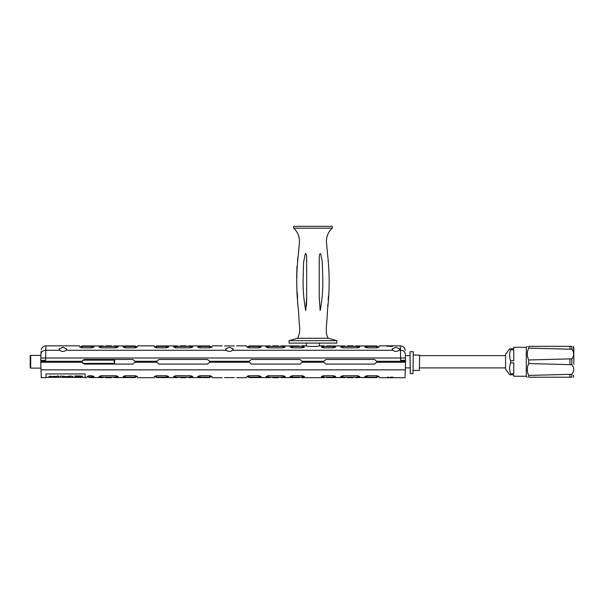 <?xml version="1.0" encoding="UTF-8"?>
<svg xmlns="http://www.w3.org/2000/svg" width="604" height="604" viewBox="0 0 604 604"><rect width="100%" height="100%" fill="white"/><g stroke="black" fill="none" stroke-linecap="round" stroke-linejoin="round"><path stroke-width="0.91" d="M419.659 355.258L419.365 370.456L419.659 355.258L413.287 354.925M413.287 351.762L410.003 351.762L410.297 373.642L413 373.642L413.287 351.762L413 373.642M410.297 373.642L410.003 351.762M400.746 360.316L404.454 360.316M509.617 374.797L505.563 369.006L505.563 354.525L509.617 348.734M114.654 359.448L114.654 364.084M224.492 345.941C221.509 345.835 221.509 345.835 224.492 345.941C221.509 345.835 221.509 345.835 224.492 345.941L234.337 345.941C237.327 345.835 237.327 345.835 234.337 345.941M405.299 354.133L405.548 361.283L405.299 354.133A4.824 4.032 178 0 0 400.475 350.267L400.346 345.843L390.712 345.85M376.821 361.283L376.753 362.249L374.488 364.084L326.032 364.084L323.767 362.249L302.143 362.249L302.211 361.283M404.287 361.283L404.318 362.249L404.303 361.766L400.746 361.766L400.746 362.249M398.965 350.267L399.765 348.931L395.914 347.262L392.064 348.931L392.864 350.267C394.895 351.777 396.926 351.777 398.965 350.267L400.475 350.267L400.694 361.283L376.753 361.283L374.488 359.448L326.032 359.448L323.767 361.283L302.143 361.283L299.878 359.448L251.423 359.448L249.158 361.283L209.679 361.283L207.414 359.448L158.958 359.448L156.693 361.283L135.07 361.283L132.797 359.448L84.349 359.448L82.084 361.283L40.74 361.283L40.853 357.998L45.678 357.998L45.813 350.267A4.824 4.032 -178 0 0 40.989 354.133L40.853 357.998M209.747 361.283L209.679 362.249L207.414 364.084L158.958 364.084L156.693 362.249L135.07 362.249L135.137 361.283M249.09 361.283L249.158 362.249L251.423 364.084L299.878 364.084L302.143 362.249M156.625 361.283L156.693 362.249M510.629 362.815L510.629 360.716C509.293 357.1 509.293 353.461 510.629 349.784L510.629 348.734C509.293 348.734 509.293 348.734 510.629 348.734L513.762 348.734L513.762 347.292L526.311 347.292L526.311 376.247L513.762 376.247L513.762 374.797L510.629 374.797C509.293 374.797 509.293 374.797 510.629 374.797L510.629 373.748C509.293 370.131 509.293 366.492 510.629 362.815L513.762 362.815L513.762 373.748L510.629 373.748M114.232 359.448L114.232 364.084M234.337 377.591C237.327 377.704 237.327 377.704 234.337 377.591C237.327 377.704 237.327 377.704 234.337 377.591L224.492 377.591C221.509 377.704 221.509 377.704 224.492 377.591M392.472 345.971L390.705 346.258M392.298 345.926L391.649 346.001M392.472 345.888L392.472 346.356M390.735 345.85L379.214 345.843M388.463 345.865L389.286 346.175M386.877 345.843L389.286 345.843L386.877 346.13M389.112 346.175L387.526 345.933M387.526 346.198L389.157 346.19M387.345 346.485L389.157 345.903M389.293 346.228L387.345 346.326M387.345 346.205L388.387 346.122L387.345 346.039M390.229 346.432L392.298 346.447M392.298 346.092L390.056 346.439M135.213 345.941C138.203 345.835 138.203 345.835 135.213 345.941C138.203 345.835 138.203 345.835 135.213 345.941L113.786 345.941C110.796 345.835 110.796 345.835 113.786 345.941C110.796 345.835 110.796 345.835 113.786 345.941M156.542 345.941C153.559 345.835 153.559 345.835 156.542 345.941C153.559 345.835 153.559 345.835 156.542 345.941L177.969 345.941C180.958 345.835 180.958 345.835 177.969 345.941M190.517 346.409L190.517 347.813L192.835 346.998L190.517 346.409L175.847 346.409L175.847 347.813L173.529 346.998L175.847 346.409M190.517 347.813L175.847 347.813M166.387 346.409L166.387 347.813L168.705 346.998L166.387 346.409L156.542 346.409L156.542 347.813L154.231 346.998L156.542 346.409M166.387 347.813L156.542 347.813M101.238 347.813L98.92 346.998L101.238 346.409L101.238 347.813L115.908 347.813L118.225 346.998L115.908 346.409L101.238 346.409M125.368 347.813L123.05 346.998L125.368 346.409L125.368 347.813L135.213 347.813L137.531 346.998L135.213 346.409L125.368 346.409M299.395 345.941C302.385 345.835 302.385 345.835 299.395 345.941L280.86 345.941C277.878 345.835 277.878 345.835 280.86 345.941C277.878 345.835 277.878 345.835 280.86 345.941M268.312 347.813L266.002 346.998L268.312 346.409L268.312 347.813L282.989 347.813L285.299 346.998L282.989 346.409L268.312 346.409M292.442 347.813L290.131 346.998L292.442 346.409L292.442 347.813L302.287 347.813L304.605 346.998L302.287 346.409L292.442 346.409M326.515 345.941C323.525 345.835 323.525 345.835 326.515 345.941C323.525 345.835 323.525 345.835 326.515 345.941L345.05 345.941C348.032 345.835 348.032 345.835 345.05 345.941M357.598 346.409L357.598 347.813L359.909 346.998L357.598 346.409L342.921 346.409L342.921 347.813L340.611 346.998L342.921 346.409M357.598 347.813L342.921 347.813M333.468 346.409L333.468 347.813L335.779 346.998L333.468 346.409L323.623 346.409L323.623 347.813L321.305 346.998L323.623 346.409M333.468 347.813L323.623 347.813M376.896 346.409L376.896 347.813L379.214 346.998L376.896 346.409L367.051 346.409L367.051 347.813L364.74 346.998L367.051 346.409M376.896 347.813L367.051 347.813M376.896 345.941C379.886 345.835 379.886 345.835 376.896 345.941C379.886 345.835 379.886 345.835 376.896 345.941L355.469 345.941C352.487 345.835 352.487 345.835 355.469 345.941M249.014 347.813L246.696 346.998L249.014 346.409L249.014 347.813L258.859 347.813L261.17 346.998L258.859 346.409L249.014 346.409M249.014 345.941C246.024 345.835 246.024 345.835 249.014 345.941L270.441 345.941C273.423 345.835 273.423 345.835 270.441 345.941C273.423 345.835 273.423 345.835 270.441 345.941M81.933 347.813L79.615 346.998L81.933 346.409L81.933 347.813L91.778 347.813L94.096 346.998L91.778 346.409L81.933 346.409M81.933 345.941C78.95 345.835 78.95 345.835 81.933 345.941L103.36 345.941C106.349 345.835 106.349 345.835 103.36 345.941C106.349 345.835 106.349 345.835 103.36 345.941M209.822 346.409L209.822 347.813L212.14 346.998L209.822 346.409L199.977 346.409L199.977 347.813L197.659 346.998L199.977 346.409M209.822 347.813L199.977 347.813M209.822 345.941C212.812 345.835 212.812 345.835 209.822 345.941C212.812 345.835 212.812 345.835 209.822 345.941L188.395 345.941C185.405 345.835 185.405 345.835 188.395 345.941M79.615 345.843L45.934 345.843L45.813 350.267L59.871 350.267C61.902 351.777 63.933 351.777 65.972 350.267L66.772 348.931L62.922 347.262L59.071 348.931L59.871 350.267M232.464 350.267L233.265 348.931L229.414 347.262L225.571 348.931L226.372 350.267C228.395 351.777 230.434 351.777 232.464 350.267L392.864 350.267M324.197 345.843L319.471 345.843C319.871 346.704 306.039 346.704 306.439 345.843L301.713 345.843M400.694 361.283L405.548 361.283M376.896 377.591C379.886 377.704 379.886 377.704 376.896 377.591L355.469 377.591C352.487 377.704 352.487 377.704 355.469 377.591C352.487 377.704 352.487 377.704 355.469 377.591M357.598 377.13L357.598 375.718L359.909 376.534L357.598 377.13L342.921 377.13L342.921 375.718L340.611 376.534L342.921 377.13M357.598 375.718L342.921 375.718M376.896 377.13L376.896 375.718L379.214 376.534L376.896 377.13L367.051 377.13L367.051 375.718L364.74 376.534L367.051 377.13M376.896 375.718L367.051 375.718M326.515 377.591C323.525 377.704 323.525 377.704 326.515 377.591L345.05 377.591C348.032 377.704 348.032 377.704 345.05 377.591C348.032 377.704 348.032 377.704 345.05 377.591M323.623 375.718L321.305 376.534L323.623 377.13L323.623 375.718L333.468 375.718L335.779 376.534L333.468 377.13L323.623 377.13M323.767 362.249L323.699 361.283M86.855 377.696L85.119 377.696L85.119 373.929L46.032 373.929L46.032 377.696L41.276 377.696L41.004 369.867L405.284 369.867L405.548 362.249L376.753 362.249M177.969 377.591C180.958 377.704 180.958 377.704 177.969 377.591C180.958 377.704 180.958 377.704 177.969 377.591L156.542 377.591C153.559 377.704 153.559 377.704 156.542 377.591M166.387 377.13L166.387 375.718L168.705 376.534L166.387 377.13L156.542 377.13L156.542 375.718L154.231 376.534L156.542 377.13M166.387 375.718L156.542 375.718M209.822 377.13L209.822 375.718L212.14 376.534L209.822 377.13L199.977 377.13L199.977 375.718L197.659 376.534L199.977 377.13M209.822 375.718L199.977 375.718M190.517 377.13L190.517 375.718L192.835 376.534L190.517 377.13L175.847 377.13L175.847 375.718L173.529 376.534L175.847 377.13M190.517 375.718L175.847 375.718M209.822 377.591C212.812 377.704 212.812 377.704 209.822 377.591L188.395 377.591C185.405 377.704 185.405 377.704 188.395 377.591C185.405 377.704 185.405 377.704 188.395 377.591M249.158 362.249L209.679 362.249M292.442 377.13L302.287 377.13L304.605 376.534L302.287 375.718L292.442 375.718L290.131 376.534L292.442 377.13L292.442 375.718M299.395 377.591C302.385 377.704 302.385 377.704 299.395 377.591C302.385 377.704 302.385 377.704 299.395 377.591L280.86 377.591C277.878 377.704 277.878 377.704 280.86 377.591M249.014 375.718L246.696 376.534L249.014 377.13L249.014 375.718L258.859 375.718L261.17 376.534L258.859 377.13L249.014 377.13M268.312 375.718L266.002 376.534L268.312 377.13L268.312 375.718L282.989 375.718L285.299 376.534L282.989 377.13L268.312 377.13M270.441 377.591C273.423 377.704 273.423 377.704 270.441 377.591L249.014 377.591C246.024 377.704 246.024 377.704 249.014 377.591C246.024 377.704 246.024 377.704 249.014 377.591M41.08 351.452C41.261 348.999 41.261 348.999 41.08 351.452C41.261 348.999 41.261 348.999 41.08 351.452L40.77 360.316L45.542 360.316M103.36 377.591C106.349 377.704 106.349 377.704 103.36 377.591L89.173 377.591C86.183 377.704 86.183 377.704 89.173 377.591M101.238 375.718L98.92 376.534L101.238 377.13L101.238 375.718L115.908 375.718L118.225 376.534L115.908 377.13L101.238 377.13M89.173 377.13L94.096 376.534L91.778 375.718L89.173 375.718L86.855 376.534L89.173 377.13L89.173 375.718M125.368 375.718L123.05 376.534L125.368 377.13L125.368 375.718L135.213 375.718L137.531 376.534L135.213 377.13L125.368 377.13M135.213 377.591C138.203 377.704 138.203 377.704 135.213 377.591L113.786 377.591C110.796 377.704 110.796 377.704 113.786 377.591M135.07 362.249L132.797 364.084L84.349 364.084L82.084 362.249L82.016 361.283M510.629 360.716L513.762 360.716L513.762 349.784L510.629 349.784M99.887 359.448A2.416 2.091 0 0 0 102.393 359.448M114.096 360.135L82.703 360.135M114.096 363.397L82.703 363.397M102.393 364.084A2.416 2.091 180 0 0 99.887 364.084M405.284 369.867L405.012 377.696L379.214 377.696M386.877 377.689L387.662 377.689M389.218 377.689L387.519 377.394M389.119 377.394L388.463 377.689M387.534 377.553L389.286 377.576L387.534 377.553M387.715 377.198L389.301 377.409L387.534 377.221M387.526 377.168L389.293 377.508L387.776 377.13M390.705 376.994L391.883 377.334L390.705 377.409L392.932 377.123M390.705 377.636L392.472 377.583L390.705 377.243L392.932 377.409M390.894 377.515L392.479 377.47L390.712 377.258M390.705 377.326L392.472 377.583L390.962 377.19M392.472 377.681L390.886 377.696L392.472 377.696M43.745 360.316L45.594 360.316L45.678 357.998L405.435 357.998M400.694 360.316L405.518 360.316M82.084 362.249L40.74 362.249L41.148 373.929M42.001 361.283L41.963 362.249L41.986 361.766L45.542 361.766L45.542 361.283L45.542 361.766M528.726 377.213C526.824 377.213 526.824 377.213 528.726 377.213L528.726 375.416C526.824 371.468 526.824 367.519 528.726 363.563L528.726 359.969C526.824 356.028 526.824 352.079 528.726 348.123L571.867 349.24C574.321 352.434 574.321 355.635 571.867 358.844L571.867 364.688C574.321 367.881 574.321 371.082 571.867 374.291L571.867 377.213C574.321 377.213 574.321 377.213 571.867 377.213L528.726 377.213M571.867 349.24L571.867 346.326C574.321 346.326 574.321 346.326 571.867 346.326L528.726 346.326C526.824 346.326 526.824 346.326 528.726 346.326L528.726 348.123M82.031 377.16L80.528 377.402L82.076 377.402M80.574 377.402L79.562 377.334L80.642 377.334M79.562 377.334L80.007 377.402M80.407 377.334L79.796 377.334M78.105 377.123L78.814 377.372M74.315 377.334L75.394 377.334M75.16 377.334L74.549 377.334M73.824 377.372L72.525 377.379L73.824 377.372M69.286 377.123L70.004 377.13M67.92 377.372L66.629 377.379L67.92 377.372M66.153 377.394L60.513 377.16M62.303 377.123L63.02 377.372M60.551 377.153L46.032 377.402M59.026 377.123L59.751 377.372M57.002 377.16L56.61 377.334M55.628 377.372L54.33 377.379L55.628 377.372M53.907 377.334L53.273 377.334L53.688 377.153M79.713 375.862L79.713 375.975C79.434 376.443 79.849 376.609 80.966 376.473L82.454 376.556L82.114 376.005C81.797 376.586 81.51 376.586 81.253 375.975L81.253 376.322M79.713 375.975L80.053 375.975C80.317 376.586 80.604 376.586 80.913 375.975L80.913 376.111M77.561 375.975L77.878 376.058C79.585 376.043 79.592 376.141 77.901 376.36C79.592 376.141 79.585 376.043 77.878 376.058M77.455 375.975C77.403 376.534 78.007 376.677 79.26 376.405L77.901 376.171M76.791 376.556L77.267 375.975L75.372 375.975L76.104 376.292L75.417 376.556L76.331 376.368M74.594 376.096L74.987 375.975L74.594 376.096M71.936 376.737L71.717 375.975L72.057 376.594L72.744 376.337L71.936 376.737L72.744 376.571M70.457 376.36C69.15 376.224 69.158 376.171 70.479 376.209L70.834 376.201C68.841 376.05 68.69 376.133 70.389 376.466L69.113 376.654L70.457 376.36C69.15 376.224 69.158 376.171 70.479 376.209L70.479 375.982M70.834 376.201C68.841 376.05 68.69 376.133 70.389 376.466L70.389 376.232M68.667 376.383L66.84 376.39L68.667 376.383M66.417 376.624L65.353 376.624L66.417 376.624M62.476 376.556C65.353 376.39 65.338 376.284 62.431 376.247L62.801 376.277C64.855 376.307 64.87 376.39 62.839 376.534L62.476 376.556C65.353 376.39 65.338 376.284 62.431 376.247M62.801 376.043L62.801 376.277C64.855 376.307 64.87 376.39 62.839 376.534M60.921 375.96L60.106 376.745L60.921 375.96M57.033 376.232L58.188 376.368C57.252 376.126 57.357 376.073 58.52 376.216L58.867 376.209C57.478 375.892 57.04 375.967 57.554 376.42L57.169 376.571M58.188 376.368C57.252 376.126 57.357 376.073 58.52 376.216L58.52 375.99M58.49 376.556L58.09 376.216M56.693 376.383L54.866 376.39L56.693 376.383M54.519 376.383L52.699 376.39L54.519 376.383M52.269 376.624L51.212 376.624L52.269 376.624M50.268 376.352L50.638 375.975L50.638 376.737L48.75 376.737L50.268 376.352M389.112 346.137L387.692 345.843L388.961 346.152M387.692 345.911L388.87 345.911L387.685 346.228M528.726 359.969L571.867 358.844M528.726 375.416L571.867 374.291M528.726 363.563L571.867 364.688M75.84 376.556L76.331 376.141M69.452 376.133L69.06 376.141M70.366 376.496L70.781 376.141M60.385 376.745L61.193 375.733M392.049 377.326L390.871 377.326M390.871 377.621L392.298 377.349M569.942 358.844L569.942 364.688M573.543 354.042L573.543 346.326M569.942 346.326L569.942 349.24M569.942 374.291L569.942 377.213M77.908 376.05L78.845 375.847M78.784 377.379L78.014 377.379L78.784 377.379M73.59 377.372L72.752 377.379L73.59 377.372M69.966 377.379L69.196 377.379L69.966 377.379M67.693 377.372L66.855 377.379L67.693 377.372M64.485 377.372L63.737 377.387L64.485 377.372M62.212 377.379L62.982 377.379L62.212 377.145M59.705 377.379L58.935 377.379L59.705 377.379M55.394 377.372L54.564 377.379L55.394 377.372M78.95 375.914L77.901 376.013M68.312 376.383L67.195 376.39L68.312 376.383M66.206 376.624L65.564 376.624L66.206 376.624M56.338 376.383L55.221 376.39L56.338 376.383M54.171 376.383L53.046 376.383L54.171 376.383M52.065 376.624L51.415 376.624L52.065 376.624M40.944 368.115L30.683 368.115L30.683 355.416L40.944 355.416M30.683 368.115L30.2 367.632L30.2 355.899L30.683 355.416M306.628 257.606L306.681 260.475C306.424 258.421 307.187 253.786 305.337 253.567L303.631 261.97L303.14 278.24C302.853 289.248 303.729 300.007 305.752 310.524L306.681 296.866L306.492 305.677M332.26 228.176L332.26 226.304L293.65 226.304L293.65 228.176L332.26 228.176C328.349 231.762 326.409 236.277 326.432 241.721L327.428 253.235C329.731 272.185 329.731 291.279 327.428 310.531M327.715 306.424L327.881 304.069M328.176 300.045L328.47 295.832M320.158 310.524C322.189 299.969 323.065 289.18 322.77 278.172L322.264 261.849L320.709 253.831C318.746 253.001 319.456 258.55 319.229 260.475L319.229 296.866L320.158 310.524M306.681 296.866L306.681 260.475M298.444 310.011L298.482 310.531C296.171 291.339 296.171 272.238 298.482 253.242M297.9 257.463L297.515 260.445M296.964 266.477L296.655 277.87M296.7 280.966L296.791 283.94M297.236 292.668L297.613 298.263M289.067 340.671L289.067 343.087L336.843 343.087L336.843 340.671L289.067 340.671L297.478 338.278L328.433 338.278L336.843 340.671M400.746 361.283L400.746 361.766M226.372 350.267L65.972 350.267M282.989 346.409L282.989 347.813M302.287 346.409L302.287 347.813M258.859 346.409L258.859 347.813M333.468 377.13L333.468 375.718M45.594 360.316L45.594 361.283M302.287 377.13L302.287 375.718M258.859 377.13L258.859 375.718M282.989 377.13L282.989 375.718M91.778 346.409L91.778 347.813M135.213 346.409L135.213 347.813M115.908 346.409L115.908 347.813M115.908 377.13L115.908 375.718M91.778 377.13L91.778 375.718M135.213 377.13L135.213 375.718M45.542 361.283L45.542 362.249M405.352 367.896L410.003 367.896M419.659 367.896L505.563 367.896M405.352 355.635L410.003 355.635M419.659 355.635L505.563 355.635M419.365 370.456L413.287 370.456M353.159 345.843L347.368 345.843M278.542 345.843L272.751 345.843M246.696 345.843L236.655 345.843M222.181 345.843L212.14 345.843M186.077 345.843L180.286 345.843M154.231 345.843L137.531 345.843M111.468 345.843L105.677 345.843M353.159 377.696L347.368 377.696M324.197 377.696L301.713 377.696M278.542 377.696L272.751 377.696M246.696 377.696L236.655 377.696M222.181 377.696L212.14 377.696M186.077 377.696L180.286 377.696M154.231 377.696L137.531 377.696M111.468 377.696L105.677 377.696M41.231 349.603C41.925 347.255 43.496 346.001 45.934 345.843M400.346 345.843C403.2 346.107 404.808 347.655 405.171 350.501M319.471 345.843L319.471 343.087M306.439 345.843L306.439 343.087M526.311 376.247L527.277 377.213M526.311 347.292L527.277 346.326M85.119 377.402L82.038 377.402M80.015 377.402L75.002 377.402M74.768 377.402L71.944 377.402M71.71 377.402L65.919 377.402M573.8 364.34L573.8 347.292M573.543 375.28L573.543 377.213M297.478 338.278C299.637 334.888 300.233 329.912 299.267 323.351L298.474 310.494M328.433 338.278C324.454 333.521 327.164 324.59 327.436 310.501M293.65 228.176C297.561 231.762 299.501 236.277 299.478 241.721L298.474 253.25"/></g></svg>
